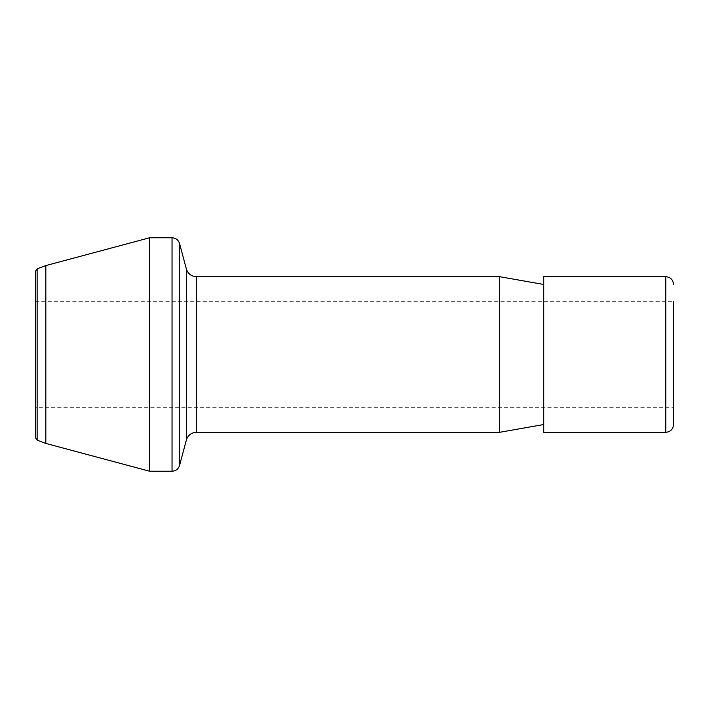 <?xml version="1.0" encoding="UTF-8"?>
<svg xmlns="http://www.w3.org/2000/svg" width="709" height="709" viewBox="0 0 709 709"><rect width="100%" height="100%" fill="white"/><g stroke="black" fill="none" stroke-linecap="round" stroke-linejoin="round"><path stroke-width="0.53" stroke-dasharray="3.54 2.66" d="M35.45 437.745L35.45 271.255M45.828 443.426L45.828 265.574M149.581 471.228L149.581 237.772M499.597 432.313L499.597 276.687M543.732 354.5L543.732 424.531L543.732 354.5M543.732 432.313L543.732 276.687M673.55 407.675L673.55 301.325L673.55 407.675L35.45 407.675L35.45 301.325L35.45 407.675M37.134 440.174L37.134 268.826M172.039 471.228L172.039 237.772M179.554 465.459L179.554 243.542M186.37 440.005L186.37 268.995M196.393 432.313L196.393 276.687M665.769 432.313L665.769 276.687M35.45 301.325L673.55 301.325"/><path stroke-width="1.06" d="M37.134 440.174L37.134 268.826L35.45 271.255L35.45 437.745L37.134 440.174L45.828 443.426L149.581 471.228L172.039 471.228C175.841 470.998 178.349 469.074 179.554 465.459L179.554 243.542C178.349 239.926 175.841 238.002 172.039 237.772L172.039 471.228M37.134 268.826L45.828 265.574L45.828 443.426M45.828 265.574L149.581 237.772L149.581 471.228M499.597 354.5L499.597 432.313L196.393 432.313L196.393 276.687L499.597 276.687L499.597 354.5M665.769 432.313L665.769 276.687L543.732 276.687L543.732 432.313L665.769 432.313C670.492 431.852 673.089 429.264 673.55 424.531L673.55 354.5L673.55 424.531M673.55 301.325L673.55 354.5L673.55 301.325M179.554 243.542L186.37 268.995L186.37 440.005L179.554 465.459M149.581 237.772L172.039 237.772M186.37 440.005C187.982 435.184 191.324 432.623 196.393 432.313M186.37 268.995C187.982 273.816 191.324 276.377 196.393 276.687M543.732 284.469L499.597 276.687M543.732 424.531L499.597 432.313M665.769 276.687C670.492 277.148 673.089 279.736 673.55 284.469"/></g></svg>
